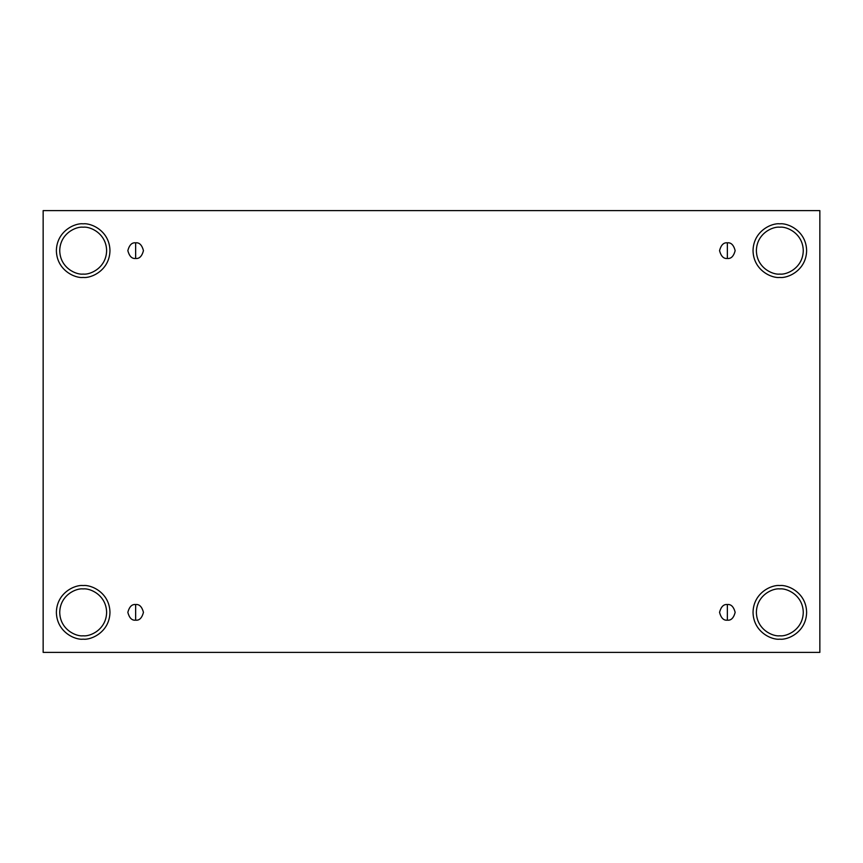 <?xml version="1.0" encoding="UTF-8"?>
<svg xmlns="http://www.w3.org/2000/svg" width="863" height="863" viewBox="0 0 863 863"><rect width="100%" height="100%" fill="white"/><g stroke="black" fill="none" stroke-linecap="round" stroke-linejoin="round"><path stroke-width="1.29" d="M135.642 604.542L135.642 620.173C139.342 620.616 141.942 618.016 143.463 612.363C141.942 606.711 139.342 604.1 135.642 604.542C139.342 604.1 141.942 606.711 143.463 612.363C141.942 618.016 139.342 620.616 135.642 620.173C131.953 620.616 129.342 618.016 127.832 612.363C129.342 606.711 131.953 604.1 135.642 604.542C131.953 604.1 129.342 606.711 127.832 612.363C129.342 618.016 131.953 620.616 135.642 620.173L135.642 604.542M727.358 604.542L727.358 620.173C731.047 620.616 733.658 618.016 735.168 612.363C733.658 606.711 731.047 604.1 727.358 604.542C731.047 604.1 733.658 606.711 735.168 612.363C733.658 618.016 731.047 620.616 727.358 620.173C723.658 620.616 721.058 618.016 719.537 612.363C721.058 606.711 723.658 604.1 727.358 604.542C723.658 604.1 721.058 606.711 719.537 612.363C721.058 618.016 723.658 620.616 727.358 620.173L727.358 604.542M727.358 242.827L727.358 258.458C731.047 258.9 733.658 256.289 735.168 250.637C733.658 244.984 731.047 242.384 727.358 242.827C731.047 242.384 733.658 244.984 735.168 250.637C733.658 256.289 731.047 258.9 727.358 258.458C723.658 258.9 721.058 256.289 719.537 250.637C721.058 244.984 723.658 242.384 727.358 242.827C723.658 242.384 721.058 244.984 719.537 250.637C721.058 256.289 723.658 258.9 727.358 258.458L727.358 242.827M135.642 242.827L135.642 258.458C139.342 258.9 141.942 256.289 143.463 250.637C141.942 244.984 139.342 242.384 135.642 242.827C139.342 242.384 141.942 244.984 143.463 250.637C141.942 256.289 139.342 258.9 135.642 258.458C131.953 258.9 129.342 256.289 127.832 250.637C129.342 244.984 131.953 242.384 135.642 242.827C131.953 242.384 129.342 244.984 127.832 250.637C129.342 256.289 131.953 258.9 135.642 258.458L135.642 242.827M779.828 639.159C787.66 640.238 806.258 632.191 806.625 612.363C806.258 592.525 787.66 584.488 779.828 585.567C787.66 584.488 806.258 592.525 806.625 612.363C806.258 632.191 787.66 640.238 779.828 639.159C771.986 640.238 753.399 632.191 753.032 612.363C753.399 592.525 771.986 584.488 779.828 585.567C771.986 584.488 753.399 592.525 753.032 612.363C753.399 632.191 771.986 640.238 779.828 639.159M779.828 635.804C786.689 636.754 802.946 629.71 803.27 612.363C802.946 595.006 786.689 587.973 779.828 588.911C772.968 587.973 756.7 595.006 756.376 612.363C756.7 629.71 772.968 636.754 779.828 635.804C772.968 636.754 756.7 629.71 756.376 612.363C756.7 595.006 772.968 587.973 779.828 588.911C786.689 587.973 802.946 595.006 803.27 612.363C802.946 629.71 786.689 636.754 779.828 635.804M83.172 639.159C91.014 640.238 109.601 632.191 109.968 612.363C109.601 592.525 91.014 584.488 83.172 585.567C91.014 584.488 109.601 592.525 109.968 612.363C109.601 632.191 91.014 640.238 83.172 639.159C75.34 640.238 56.742 632.191 56.375 612.363C56.742 592.525 75.34 584.488 83.172 585.567C75.34 584.488 56.742 592.525 56.375 612.363C56.742 632.191 75.34 640.238 83.172 639.159M83.172 635.804C90.032 636.754 106.3 629.71 106.624 612.363C106.3 595.006 90.032 587.973 83.172 588.911C76.311 587.973 60.054 595.006 59.73 612.363C60.054 629.71 76.311 636.754 83.172 635.804C76.311 636.754 60.054 629.71 59.73 612.363C60.054 595.006 76.311 587.973 83.172 588.911C90.032 587.973 106.3 595.006 106.624 612.363C106.3 629.71 90.032 636.754 83.172 635.804M83.172 277.433C91.014 278.512 109.601 270.475 109.968 250.637C109.601 230.809 91.014 222.762 83.172 223.841C91.014 222.762 109.601 230.809 109.968 250.637C109.601 270.475 91.014 278.512 83.172 277.433C75.34 278.512 56.742 270.475 56.375 250.637C56.742 230.809 75.34 222.762 83.172 223.841C75.34 222.762 56.742 230.809 56.375 250.637C56.742 270.475 75.34 278.512 83.172 277.433M83.172 274.089C90.032 275.027 106.3 267.994 106.624 250.637C106.3 233.29 90.032 226.246 83.172 227.196C76.311 226.246 60.054 233.29 59.73 250.637C60.054 267.994 76.311 275.027 83.172 274.089C76.311 275.027 60.054 267.994 59.73 250.637C60.054 233.29 76.311 226.246 83.172 227.196C90.032 226.246 106.3 233.29 106.624 250.637C106.3 267.994 90.032 275.027 83.172 274.089M779.828 277.433C787.66 278.512 806.258 270.475 806.625 250.637C806.258 230.809 787.66 222.762 779.828 223.841C787.66 222.762 806.258 230.809 806.625 250.637C806.258 270.475 787.66 278.512 779.828 277.433C771.986 278.512 753.399 270.475 753.032 250.637C753.399 230.809 771.986 222.762 779.828 223.841C771.986 222.762 753.399 230.809 753.032 250.637C753.399 270.475 771.986 278.512 779.828 277.433M779.828 274.089C786.689 275.027 802.946 267.994 803.27 250.637C802.946 233.29 786.689 226.246 779.828 227.196C772.968 226.246 756.7 233.29 756.376 250.637C756.7 267.994 772.968 275.027 779.828 274.089C772.968 275.027 756.7 267.994 756.376 250.637C756.7 233.29 772.968 226.246 779.828 227.196C786.689 226.246 802.946 233.29 803.27 250.637C802.946 267.994 786.689 275.027 779.828 274.089M43.15 210.615L819.85 210.615L819.85 652.385L43.15 652.385L43.15 210.615L43.15 652.385L819.85 652.385L819.85 210.615L43.15 210.615"/></g></svg>
